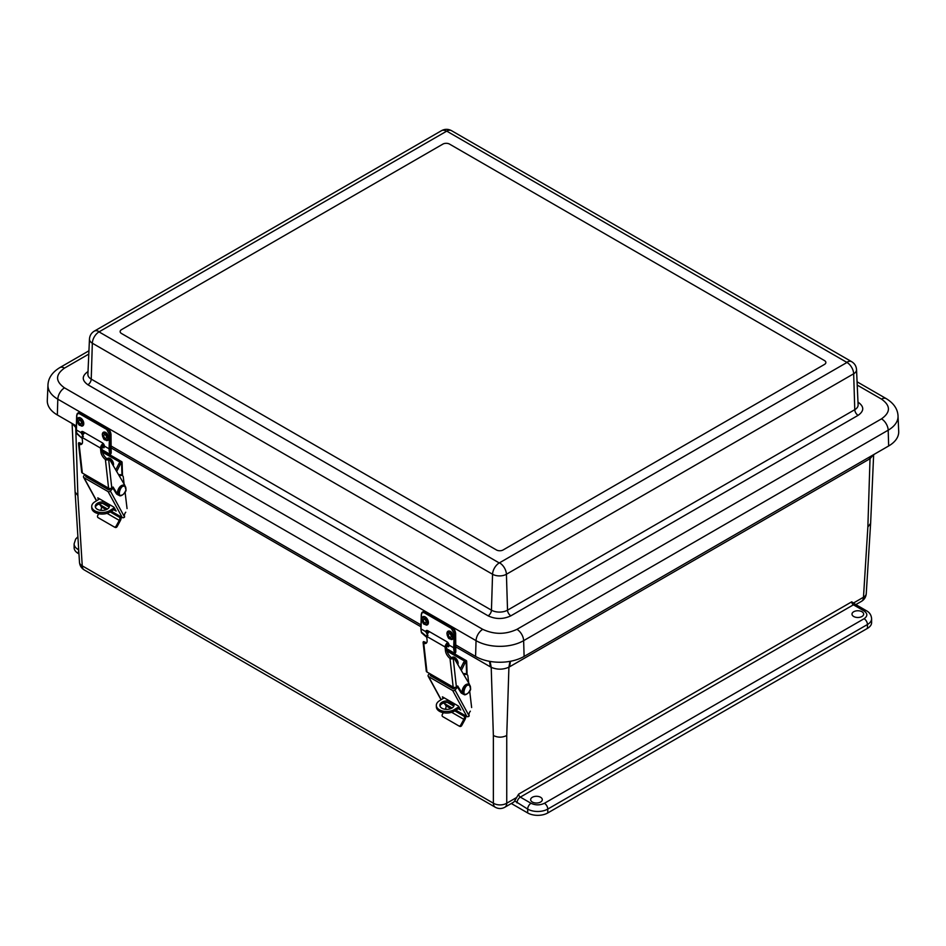 <?xml version="1.0" encoding="UTF-8"?>
<svg xmlns="http://www.w3.org/2000/svg" width="946" height="946" viewBox="0 0 946 946"><rect width="100%" height="100%" fill="white"/><g stroke="black" fill="none" stroke-linecap="round" stroke-linejoin="round"><path stroke-width="1.42" d="M864.1 610.986L853.41 604.813L520.335 797.111L531.025 803.284C535.495 805.365 539.953 805.365 544.423 803.284L864.1 618.719C867.719 616.142 867.719 613.564 864.1 610.986A4.73 2.732 120 0 1 866.465 610.749C869.563 612.405 871.278 615.054 871.609 618.719L871.609 622.574A14.202 8.195 180 0 1 867.447 628.38L547.769 812.945A14.202 8.195 180 0 1 527.679 812.945L511.313 803.497M78.967 553.883L78.282 553.493A14.202 8.195 180 0 1 74.131 547.687L74.131 543.82A14.202 8.195 180 0 0 78.282 549.626A4.73 2.732 -60 0 1 78.589 547.84M853.706 611.743A5.83 3.358 180 0 1 860.044 611.01A5.83 3.358 180 0 1 863.651 614.108A5.83 3.358 180 0 1 857.833 617.49A5.83 3.358 180 0 1 852.003 614.108A5.83 3.358 180 0 1 853.706 611.743M532.35 797.277A5.83 3.358 180 0 1 538.688 796.544A5.83 3.358 180 0 1 542.295 799.642A5.83 3.358 180 0 1 536.477 803.024A5.83 3.358 180 0 1 530.647 799.642A5.83 3.358 180 0 1 532.35 797.277M516.28 797.703L506.749 803.201A9.472 5.463 60 0 1 504.797 807.269L513.276 802.362A9.472 5.463 -120 0 0 514.648 800.884L518.656 794.12L851.731 601.822L855.775 604.577A4.73 2.732 120 0 0 853.41 604.813A2.389 1.372 -120 0 1 851.731 601.822M72.109 423.489L75.112 492.015L77.879 495.621L82.243 565.85A9.472 5.463 176.4 0 1 79.488 562.291L79.488 562.291C79.783 565.613 81.356 568.156 84.206 569.906L495.326 807.269A9.472 5.463 -60 0 1 493.363 803.201L82.243 565.85A9.472 5.463 120 0 0 84.206 569.906M489.472 661.313L490.359 666.835L491.211 667.32C497.123 669.803 503.024 669.768 508.913 667.19L506.749 735.503L506.749 803.201A9.472 5.853 180 0 1 493.363 803.201L493.363 735.503L491.211 667.32L490.111 661.42M855.823 604.6L861.534 601.301C864.384 599.551 865.945 597.009 866.252 593.686A9.472 5.463 -176.4 0 1 863.485 597.245L853.966 602.744M75.609 425.511L75.727 427.438L72.334 423.619M506.749 735.503C502.279 737.691 497.821 737.691 493.363 735.503M861.534 601.301A9.472 5.463 -120 0 0 863.485 597.245L867.86 527.017L870.627 523.351L873.643 454.636M873.501 454.719L870.024 458.715L870.154 456.646M869.516 457.013L869.362 459.094L508.913 667.19L509.965 661.36M455.286 644.711L475.578 656.441A34.316 19.807 0 0 0 524.108 656.441L888.661 445.968A34.316 19.807 0 0 0 898.7 431.471L898.038 415.956A33.654 19.428 180 0 1 888.188 430.182L888.661 445.968M898.038 415.956C897.671 409.003 893.745 403.233 886.236 398.633A9.472 5.463 120 0 0 881.506 399.106C890.73 405.692 890.73 412.267 881.506 418.853A9.472 5.463 60 0 1 888.188 430.182L523.635 640.655A33.654 19.428 180 0 1 476.051 640.655L57.812 399.177A33.654 19.428 180 0 1 47.962 384.963L47.3 400.465A34.316 19.807 0 0 0 57.339 414.963L76.354 425.948M110.505 445.661L420.982 624.904M449.563 144.111L824.486 360.568A4.73 2.732 180 0 1 825.87 362.495A4.73 2.732 180 0 1 824.486 364.423L503.13 549.957A4.73 2.732 180 0 1 496.437 549.957L121.514 333.5A4.73 2.732 180 0 1 120.13 331.573A4.73 2.732 180 0 1 121.514 329.646L442.87 144.111A4.73 2.732 180 0 1 449.563 144.111L824.486 360.568A4.73 2.732 180 0 1 825.87 362.495A4.73 2.732 180 0 1 824.486 364.423L503.13 549.957A4.73 2.732 180 0 1 496.437 549.957L121.514 333.5A4.73 2.732 180 0 1 120.13 331.573A4.73 2.732 180 0 1 121.514 329.646L442.87 144.111A4.73 2.732 180 0 1 449.563 144.111M447.032 651.085L466.189 661.987A1.703 1.017 178.2 0 0 466.685 661.242A1.703 1.017 178.2 0 0 466.189 660.545L446.749 649.323M444.206 697.841L439.441 700.785A10.643 6.362 -1.8 0 0 436.331 705.468L436.378 706.993A10.643 6.362 178.2 0 0 443.035 712.634A10.643 6.362 178.2 0 0 454.541 711.002L459.626 707.856M458.987 706.697L454.494 709.476A10.643 6.362 -1.8 0 1 442.988 711.12A10.643 6.362 -1.8 0 1 436.331 705.468M453.974 705.669A7.107 4.245 -1.8 0 0 452.034 703.552A7.107 4.245 -1.8 0 0 444.833 702.653A7.107 4.245 -1.8 0 0 440.008 706.118M447.411 685.436L447.352 683.769M465.988 662.117A2.27 1.313 120 0 0 464.805 663.477L461.293 670.454M453.323 703.115A7.107 4.245 178.2 0 1 454.068 704.912A7.107 4.245 178.2 0 1 447.103 709.382A7.107 4.245 178.2 0 1 439.866 705.361A7.107 4.245 178.2 0 1 450.13 701.27M464.119 661.774L464.32 661.159L464.119 661.774A2.27 1.313 120 0 0 463.457 662.708L464.805 663.477M460.359 668.869L463.457 662.708M452.082 707.975L443.508 703.032M441.191 699.709L428.597 676.638L452.696 690.556L466.875 716.524L455.877 710.174M458.278 708.684L460.749 710.032L458.337 706L442.397 696.812L443.071 698.538M447.399 702.405L453.82 706.106M428.597 676.638A1.703 1.313 151.4 0 1 428.479 674.711L429.555 673.493M444.419 703.564L446.015 705.822L450.852 708.613M454.754 710.872L464.415 716.441L464.9 715.424M466.875 716.524A1.703 1.313 -28.6 0 0 469.169 715.992L469.192 715.684A3.524 2.034 -60 0 1 470.363 711.179L470.257 711.297M469.169 715.992L454.991 690.024A1.703 1.313 151.4 0 1 452.696 690.556M454.991 690.024L457.533 687.139M455.298 687.387L454.317 688.499A0.851 0.662 151.4 0 1 453.169 688.759L430.536 675.704A0.851 0.662 151.4 0 1 430.477 674.735L430.891 674.273M445.152 709.275L445.46 708.708A3.406 1.963 120 0 0 446.015 705.822M464.415 716.441A3.406 1.963 -60 0 1 463.847 719.338L451.644 712.291M471.64 707.537L469.713 691.29M468.731 683.071L467.821 675.479A5.913 3.406 120 0 0 467.017 674.64A5.913 3.406 120 0 0 463.966 674.983M445.223 682.539L445.436 684.301M463.304 673.871A5.913 3.406 -60 0 1 465.68 673.859L467.017 674.64M465.81 715.909A5.298 3.063 -60 0 1 464.841 719.811L461.719 725.523A1.703 1.395 115.9 0 1 459.78 726.362L458.786 725.889A1.703 1.395 -64.1 0 1 458.715 725.842L442.728 716.619A1.703 1.395 -64.1 0 1 442.338 714.419L443.284 712.693M458.786 725.889A1.703 1.395 -64.1 0 0 460.737 725.05L463.847 719.338M459.78 726.362A1.703 1.395 115.9 0 1 459.697 726.327L458.869 725.913M453.181 687.139L426.942 671.991L423.761 643.327A7.083 3.571 -125.6 0 0 426.22 643.185A7.083 3.571 -125.6 0 0 427.095 640.324L426.658 636.339L445.058 646.969L445.495 650.943A7.083 3.571 -125.6 0 0 450 658.475L453.181 687.139A2.27 1.454 173.7 0 0 456.386 686.926L457.687 685.992L462.18 693.252A5.913 3.406 120 0 0 462.925 693.997A5.913 3.406 120 0 0 463.847 694.269A5.676 3.276 -60 0 1 463.836 687.707A5.676 3.276 -60 0 1 469.523 684.419L454.92 659.622A4.541 2.625 120 0 0 454.328 659.031A4.541 2.625 120 0 0 453.264 658.83L452.933 658.57A2.27 1.454 173.7 0 1 451.526 658.924L450 658.475M423.11 642.559L426.279 671.092A2.27 1.454 -6.3 0 0 426.942 671.991M424.021 641.873L423.11 642.523L423.761 643.327L423.11 642.523A2.27 1.454 173.7 0 1 423.524 641.589L424.021 641.873A7.083 3.571 -125.6 0 0 426.776 642.559M448.652 643.67L448.51 643.706A2.27 1.313 120 0 0 446.477 646.887L446.831 649.985A7.083 3.571 -125.6 0 0 452.436 658.274L452.933 658.57M445.058 646.969A4.316 2.495 -60 0 1 447.777 642.405M427.71 630.675L429.496 631.703A4.316 2.495 120 0 0 426.658 636.339M423.903 641.814A4.541 2.625 -60 0 1 424.872 642.015L425.795 642.559M454.328 659.031L452.992 658.25A4.541 2.625 120 0 0 452.507 658.073L450.84 657.636M457.095 686.418L460.832 692.484A5.913 3.406 120 0 0 461.577 693.217L462.925 693.997M462.405 691.183L463.233 687.789L466.13 684.715M451.845 657.908A4.624 2.566 58.3 0 1 455.452 657.967A4.624 2.566 58.3 0 1 458.124 663.063A4.624 2.566 58.3 0 1 457.817 664.541M102.44 452.141L121.585 463.032A1.703 1.017 178.2 0 0 122.093 462.287A1.703 1.017 178.2 0 0 121.585 461.589L102.156 450.367M99.602 498.897L94.848 501.841A10.643 6.362 -1.8 0 0 91.727 506.524L91.774 508.037A10.643 6.362 178.2 0 0 98.443 513.678A10.643 6.362 178.2 0 0 109.937 512.046L115.022 508.901M114.383 507.742L109.89 510.521A10.643 6.362 -1.8 0 1 98.396 512.164A10.643 6.362 -1.8 0 1 91.727 506.524M109.369 506.725A7.107 4.245 -1.8 0 0 107.43 504.596A7.107 4.245 -1.8 0 0 100.229 503.698A7.107 4.245 -1.8 0 0 95.404 507.162M102.807 486.481L102.759 484.813M121.384 463.162A2.27 1.313 120 0 0 120.201 464.521L116.689 471.498M108.719 504.159A7.107 4.245 178.2 0 1 109.464 505.956A7.107 4.245 178.2 0 1 102.499 510.426A7.107 4.245 178.2 0 1 95.274 506.406A7.107 4.245 178.2 0 1 105.538 502.314M119.515 462.819L119.728 462.204L119.515 462.819A2.27 1.313 120 0 0 118.865 463.753L120.201 464.521M115.767 469.914L118.865 463.753M107.477 509.031L98.904 504.076M96.587 500.753L83.993 477.683L108.092 491.601L122.271 517.568L111.273 511.218M113.674 509.728L116.157 511.077L113.733 507.056L97.805 497.856L98.479 499.594M102.795 503.449L109.216 507.162M83.993 477.683A1.703 1.313 151.4 0 1 83.875 475.767L84.951 474.537M99.815 504.608L101.423 506.867L106.248 509.658M110.15 511.916L119.811 517.486L120.308 516.469M122.271 517.568A1.703 1.313 -28.6 0 0 124.565 517.036L124.6 516.729A3.524 2.034 -60 0 1 125.759 512.224L125.652 512.354M124.565 517.036L110.386 491.069A1.703 1.313 151.4 0 1 108.092 491.601M110.386 491.069L112.941 488.183M110.694 488.432L109.712 489.543A0.851 0.662 151.4 0 1 108.565 489.815L85.932 476.749A0.851 0.662 151.4 0 1 85.873 475.779L86.287 475.318M100.548 510.32L100.855 509.764A3.406 1.963 120 0 0 101.423 506.867M119.811 517.486A3.406 1.963 -60 0 1 119.255 520.383L107.04 513.335M127.048 508.581L125.109 492.334M124.127 484.115L123.228 476.524A5.913 3.406 120 0 0 122.424 475.684A5.913 3.406 120 0 0 119.373 476.039M100.631 483.595L100.832 485.345M118.711 474.916A5.913 3.406 -60 0 1 121.076 474.916L122.424 475.684M121.206 516.954A5.298 3.063 -60 0 1 120.237 520.856L117.127 526.567A1.703 1.395 115.9 0 1 115.176 527.407L114.182 526.934A1.703 1.395 -64.1 0 1 114.111 526.887L98.124 517.663A1.703 1.395 -64.1 0 1 97.734 515.475L98.691 513.737M114.182 526.934A1.703 1.395 -64.1 0 0 116.133 526.094L119.255 520.383M115.176 527.407A1.703 1.395 115.9 0 1 115.105 527.371L114.265 526.957M108.589 488.183L82.337 473.035L79.157 444.372A7.083 3.571 -125.6 0 0 81.616 444.23A7.083 3.571 -125.6 0 0 82.503 441.368L82.054 437.395L100.453 448.014L100.891 451.987A7.083 3.571 -125.6 0 0 105.408 459.52L108.589 488.183A2.27 1.454 173.7 0 0 111.782 487.97L113.082 487.036L117.576 494.309A5.913 3.406 120 0 0 118.321 495.042A5.913 3.406 120 0 0 119.243 495.314A5.676 3.276 -60 0 1 119.231 488.751A5.676 3.276 -60 0 1 124.919 485.464L110.315 460.678A4.541 2.625 120 0 0 109.724 460.075A4.541 2.625 120 0 0 108.672 459.874L108.329 459.614A2.27 1.454 173.7 0 1 106.922 459.981L105.408 459.52M78.506 443.603L81.675 472.137A2.27 1.454 -6.3 0 0 82.337 473.035M79.417 442.917L78.506 443.568L79.157 444.372L78.506 443.568A2.27 1.454 173.7 0 1 78.92 442.633L79.417 442.917A7.083 3.571 -125.6 0 0 82.172 443.603M104.036 444.715L103.906 444.75A2.27 1.313 120 0 0 101.884 447.931L102.227 451.041A7.083 3.571 -125.6 0 0 107.832 459.318L108.329 459.614M100.453 448.014A4.316 2.495 -60 0 1 103.173 443.461M83.094 431.707L84.904 432.748A4.316 2.495 120 0 0 82.054 437.395M79.31 442.858A4.541 2.625 -60 0 1 80.268 443.059L81.202 443.603M109.724 460.075L108.388 459.295A4.541 2.625 120 0 0 107.903 459.117L106.248 458.68M112.491 487.462L116.24 493.528A5.913 3.406 120 0 0 116.985 494.273L118.321 495.042M117.801 492.227L118.628 488.834L121.537 485.771M107.241 458.952A4.624 2.566 58.3 0 1 110.848 459.011A4.624 2.566 58.3 0 1 113.52 464.108A4.624 2.566 58.3 0 1 113.213 465.586M446.961 633.394A4.624 2.755 61.8 0 1 447.233 632.105A4.624 2.755 61.8 0 1 452.661 633.986A4.624 2.755 61.8 0 1 451.218 639.531C449.433 637.959 448.652 640.678 446.914 633.572L447.233 632.105M448.392 634.719A1.963 1.171 61.8 0 1 448.853 633.785A1.963 1.171 61.8 0 1 450.816 634.967A1.963 1.171 61.8 0 1 450.71 637.261A1.963 1.171 61.8 0 1 449.196 636.717A1.963 1.171 61.8 0 1 448.392 634.719M421.857 618.909A4.624 2.755 61.8 0 1 422.129 617.62A4.624 2.755 61.8 0 1 427.557 619.488A4.624 2.755 61.8 0 1 426.114 625.046C424.328 623.461 423.548 626.181 421.81 619.074L422.129 617.62M423.288 620.221A1.963 1.171 61.8 0 1 423.749 619.299A1.963 1.171 61.8 0 1 425.712 620.47A1.963 1.171 61.8 0 1 425.605 622.764A1.963 1.171 61.8 0 1 424.092 622.22A1.963 1.171 61.8 0 1 423.288 620.221M427.131 630.462A2.956 1.762 -118.2 0 0 427.013 630.887L427.84 633.371M455.038 647.513L455.806 652.09L455.629 633.051L452.507 627.387L455.629 633.051L455.05 647.076M449.031 646.035L447.032 644.924M427.959 635.464L425.676 631.597A2.956 1.762 61.8 0 1 426.327 630.568A2.956 1.762 61.8 0 1 427.805 630.722L447.056 641.837A2.956 1.762 61.8 0 1 449.054 645.101L448.558 646.792L446.524 646.177M449.054 645.101L453.702 647.785L454.127 633.536L451.277 628.38L424.506 612.913C422.72 612.109 421.703 612.689 421.455 614.675L421.029 628.924L425.676 631.597M446.678 648.684L452.933 652.291C454.529 653.355 454.991 653.178 454.317 651.747L455.499 650.304M421.62 632.283L426.729 636.552M454.317 651.747A13.729 7.923 -60 0 1 453.702 647.785L454.506 647.797L455.393 652.764L455.806 652.09M102.334 434.439A4.624 2.755 61.8 0 1 102.617 433.15A4.624 2.755 61.8 0 1 108.033 435.018A4.624 2.755 61.8 0 1 106.602 440.576C104.817 438.991 104.036 441.711 102.286 434.616L102.617 433.15M103.776 435.751A1.963 1.171 61.8 0 1 104.237 434.829A1.963 1.171 61.8 0 1 106.2 436A1.963 1.171 61.8 0 1 106.094 438.294A1.963 1.171 61.8 0 1 104.58 437.75A1.963 1.171 61.8 0 1 103.776 435.751M77.229 419.941A4.624 2.755 61.8 0 1 77.513 418.652A4.624 2.755 61.8 0 1 82.929 420.521A4.624 2.755 61.8 0 1 81.498 426.078C79.712 424.494 78.932 427.225 77.182 420.119L77.513 418.652M78.672 421.266A1.963 1.171 61.8 0 1 79.133 420.331A1.963 1.171 61.8 0 1 81.096 421.514A1.963 1.171 61.8 0 1 80.989 423.796A1.963 1.171 61.8 0 1 79.476 423.252A1.963 1.171 61.8 0 1 78.672 421.266M82.515 431.494A2.956 1.762 -118.2 0 0 82.397 431.92L83.236 434.427M110.422 448.546L111.19 453.134L111.013 434.096L107.879 428.42L111.013 434.096L110.434 448.108M104.403 447.068L102.44 445.98M83.343 436.496L81.06 432.641A2.956 1.762 61.8 0 1 81.711 431.601A2.956 1.762 61.8 0 1 83.177 431.754L102.44 442.87A2.956 1.762 61.8 0 1 104.438 446.134L103.93 447.836L101.92 447.222M104.438 446.134L109.086 448.818L109.511 434.581L106.662 429.413L79.89 413.958C78.104 413.142 77.087 413.733 76.839 415.708L76.413 429.957L81.06 432.641M102.085 449.728L108.305 453.335C109.913 454.387 110.375 454.21 109.689 452.791L110.883 451.348M76.993 433.315L81.557 437.892L82.113 437.584M109.689 452.791A13.729 7.923 -60 0 1 109.086 448.818L109.89 448.842L111.19 453.134M78.282 553.493L78.719 549.874M527.679 812.945L527.679 809.078L514.648 800.884M547.769 812.945L547.769 809.078A14.202 8.195 180 0 1 527.679 809.078A4.73 2.732 -60 0 1 531.025 803.284M867.447 628.38L867.447 624.514L547.769 809.078A4.73 2.732 -120 0 0 544.423 803.284M871.609 618.719A14.202 8.195 180 0 1 867.447 624.514A4.73 2.732 -120 0 0 864.1 618.719M77.879 495.621L75.727 427.438L76.567 427.935M490.359 666.835L455.227 646.556M420.923 626.749L110.611 447.588M867.86 527.017L870.024 458.715L869.362 459.094M516.989 802.906A4.73 2.732 -60 0 1 520.335 797.111A2.389 1.372 60 0 1 518.656 794.12M509.575 666.812L510.473 661.266M881.506 418.853L516.954 629.327A9.472 5.463 60 0 1 523.635 640.655L524.108 656.441M516.954 629.327C505.542 634.648 494.143 634.648 482.744 629.327A9.472 5.463 120 0 0 476.051 640.655L475.578 656.441M482.744 629.327L64.494 387.86A9.472 5.463 120 0 0 57.812 399.177L57.339 414.963M64.494 387.86C55.27 381.273 55.27 374.687 64.494 368.112A9.472 5.463 -120 0 0 59.764 367.639C52.243 372.251 48.317 378.022 47.962 384.963M64.494 368.112L88.794 354.076M857.218 385.093L881.506 399.106M857.975 402.121L858.117 402.204C864.266 406.579 864.266 410.966 858.117 415.341L510.875 615.822C503.284 619.382 495.692 619.382 488.101 615.822L87.883 384.762C81.734 380.375 81.734 376 87.883 371.612L88.025 371.53M446.749 131.127L99.023 331.88L499.252 562.953L846.977 362.46L446.749 131.127A9.472 5.463 120 0 1 451.49 130.654L851.707 361.715A9.472 5.463 -60 0 0 846.977 362.188M858.117 415.341A4.73 2.732 60 0 1 854.77 409.689A11.364 6.563 0 0 0 858.105 404.876L856.532 369.626A9.803 5.652 180 0 1 853.67 373.776A9.472 5.463 -120 0 0 846.977 362.46M99.023 331.88A9.472 5.463 120 0 0 92.33 343.197A9.803 5.652 180 0 1 89.468 339.046L87.895 374.297A11.364 6.563 0 0 0 91.23 379.11A4.73 2.732 -60 0 1 87.883 384.762M510.875 615.822A4.73 2.732 -120 0 1 507.529 610.17A11.364 6.563 0 0 1 491.447 610.17L492.559 574.257L92.33 343.197L91.23 379.11L491.447 610.17A4.73 2.732 -60 0 1 488.101 615.822M499.725 562.953A9.472 5.463 60 0 1 506.417 574.257L507.529 610.17L854.77 409.689L853.67 373.776L506.417 574.257A9.803 5.652 180 0 1 492.559 574.257A9.472 5.463 -60 0 1 499.252 562.953M446.276 131.127A9.472 5.463 -120 0 0 441.546 130.654L94.293 331.135A9.472 5.463 60 0 1 99.023 331.608M466.189 661.987L466.579 674.38M454.541 711.002L454.494 709.476M464.143 661.751L464.119 660.947M446.618 709.382L445.46 708.708M431.222 676.094L430.477 674.735M461.719 725.523L460.737 725.05M456.386 686.926L453.264 658.83M445.495 650.943L446.831 649.985M452.436 658.274L451.526 658.924M462.18 693.252L460.832 692.484M463.706 694.175A5.676 3.276 -60 0 1 463.564 694.104A5.676 3.276 -60 0 1 463.564 687.553A5.676 3.276 -60 0 1 469.251 684.265A5.676 3.276 -60 0 1 469.382 684.348M466 694.116C461.695 696.291 464.983 684.171 468.424 685.188C470.032 684.703 470.718 686.027 470.481 689.161C468.968 692.496 467.478 694.139 466 694.116M453.004 658.262C455.523 659.208 456.823 660.757 456.93 662.898L456.93 663.04M121.585 463.032L121.987 475.436M109.937 512.046L109.89 510.521M119.539 462.795L119.515 461.991M102.014 510.426L100.855 509.764M86.618 477.139L85.873 475.779M117.127 526.567L116.133 526.094M111.782 487.97L108.672 459.874M100.891 451.987L102.227 451.041M107.832 459.318L106.922 459.981M117.576 494.309L116.24 493.528M119.101 495.231A5.676 3.276 -60 0 1 118.971 495.148A5.676 3.276 -60 0 1 118.971 488.597A5.676 3.276 -60 0 1 124.647 485.31A5.676 3.276 -60 0 1 124.777 485.393M121.395 495.172C117.091 497.336 120.379 485.215 123.82 486.232C125.44 485.747 126.114 487.072 125.877 490.217C124.364 493.54 122.874 495.196 121.395 495.172M108.4 459.307C110.919 460.253 112.231 461.802 112.326 463.954L112.326 464.084M447.269 634.068C446.477 630.048 453.3 633.986 452.306 636.977C453.087 641.01 446.264 637.06 447.269 634.068M422.164 619.571C421.372 615.55 428.195 619.488 427.19 622.48C427.982 626.512 421.159 622.574 422.164 619.571M447.21 646.579L448.605 645.834M425.842 612.168L452.235 627.411A4.73 2.826 61.8 0 1 455.464 633.264L454.506 647.797M422.838 611.873A4.73 2.826 61.8 0 1 423.099 611.707L425.724 611.92L451.703 627.695A4.73 2.826 61.8 0 1 454.931 633.56L454.127 633.536M421.455 614.675L421.455 614.226A4.73 2.826 61.8 0 1 422.566 611.991L423.099 611.707A4.73 2.826 61.8 0 1 425.452 611.944L451.703 627.695L451.277 628.38M421.029 628.475L421.029 628.924A13.729 7.923 120 0 0 421.644 632.886M426.173 636.847L421.49 632.72L420.864 628.688L421.289 614.439L422.566 611.991A4.73 2.826 61.8 0 1 424.92 612.228L424.506 612.913M102.641 435.101C101.861 431.08 108.684 435.018 107.678 438.01C108.471 442.042 101.648 438.104 102.641 435.101M77.537 420.615C76.744 416.583 83.579 420.521 82.574 423.524C83.366 427.545 76.543 423.607 77.537 420.615M102.594 447.612L103.989 446.867M81.226 413.201L107.619 428.443A4.73 2.826 61.8 0 1 110.848 434.309L109.89 448.842M78.222 412.905A4.73 2.826 61.8 0 1 78.483 412.74L81.108 412.964L107.075 428.727A4.73 2.826 61.8 0 1 110.315 434.592L109.511 434.581M76.839 415.708L76.839 415.27A4.73 2.826 61.8 0 1 77.939 413.024L78.483 412.74A4.73 2.826 61.8 0 1 80.836 412.976L107.075 428.727L106.662 429.413M76.413 429.508L76.413 429.957A13.729 7.923 120 0 0 77.028 433.93M81.557 437.892L76.874 433.753L76.248 429.721L76.673 415.483L77.939 413.024A4.73 2.826 61.8 0 1 80.304 413.272L79.89 413.958M77.903 536.772L75.68 539.043L74.131 543.82M495.326 807.269C498.483 808.948 501.64 808.948 504.797 807.269M866.465 610.749L855.775 604.577M75.112 492.015L79.488 562.291M870.616 523.41L866.252 593.686M59.764 367.639L88.948 350.789M857.076 381.806L886.236 398.633M94.293 331.135C91.336 332.945 89.728 335.582 89.468 339.046M441.546 130.654C444.857 128.893 448.168 128.893 451.49 130.654M856.532 369.626C856.272 366.161 854.664 363.524 851.707 361.715M466.685 661.242L467.111 674.699M428.183 676.224L441.049 699.792M463.564 694.104C459.851 693.099 463.883 682.362 469.251 684.265L470.67 689.055C470.197 692.366 464.723 696.232 463.836 694.258L463.564 694.104M122.093 462.287L122.519 475.743M83.579 477.269L96.457 500.836M118.971 495.148C115.246 494.143 119.279 483.406 124.647 485.31L126.066 490.099C125.605 493.422 120.13 497.289 119.231 495.314L118.971 495.148M446.678 648.696L452.957 652.314C454.588 653.248 455.404 653.402 455.404 652.752M102.085 449.74L108.341 453.347C109.973 454.293 110.788 454.435 110.788 453.784"/></g></svg>
